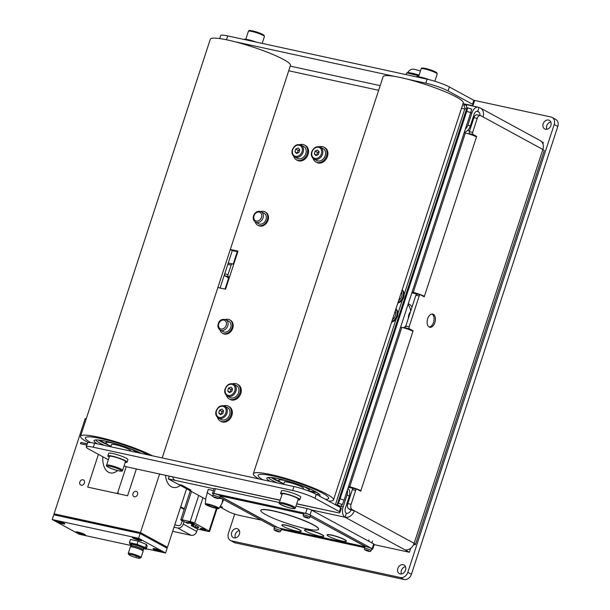 <?xml version="1.0" encoding="UTF-8"?>
<svg xmlns="http://www.w3.org/2000/svg" width="610" height="610" viewBox="0 0 610 610"><rect width="100%" height="100%" fill="white"/><g stroke="black" fill="none" stroke-linecap="round" stroke-linejoin="round"><path stroke-width="0.91" d="M239.417 534.086A4.895 3.889 118.6 0 1 233.218 537.547A4.895 3.889 118.6 0 1 231.708 532.416A4.895 3.889 118.6 0 1 237.9 528.954A4.895 3.889 118.6 0 1 239.417 534.086M239.349 530.578A4.895 3.889 -61.4 0 0 235.308 534.375A4.895 3.889 -61.4 0 0 235.376 537.883M405.543 570.144A4.895 3.889 118.6 0 1 399.352 573.606A4.895 3.889 118.6 0 1 397.834 568.474A4.895 3.889 118.6 0 1 404.033 565.012A4.895 3.889 118.6 0 1 405.543 570.144M405.482 566.644A4.895 3.889 -61.4 0 0 401.433 570.434A4.895 3.889 -61.4 0 0 401.502 573.941M550.883 125.492A4.895 3.889 118.6 0 1 544.692 128.946A4.895 3.889 118.6 0 1 543.174 123.815A4.895 3.889 118.6 0 1 549.366 120.353A4.895 3.889 118.6 0 1 550.883 125.492M550.815 121.985A4.895 3.889 -61.4 0 0 546.774 125.774A4.895 3.889 -61.4 0 0 546.842 129.282M230.488 540.475L234.087 542.435A6.748 5.36 -61.4 0 0 235.239 542.862L404.026 579.5A6.748 5.36 -61.4 0 0 411.414 574.3L557.792 126.468A6.748 5.36 -61.4 0 0 555.702 119.385L552.103 117.425A6.748 5.36 118.6 0 1 554.193 124.509L407.815 572.34A6.748 5.36 118.6 0 1 400.427 577.54L231.64 540.902A6.748 5.36 118.6 0 1 230.488 540.475A6.748 5.36 118.6 0 1 228.399 533.399L234.705 514.093M473.726 100.238L550.952 116.998A6.748 5.36 118.6 0 1 552.103 117.425M403.286 327.745A12.65 7.488 102.2 0 0 405.825 326.007M410.667 311.184A12.65 7.488 102.2 0 0 407.983 304.642M408.288 303.711L409.516 304.382A12.65 7.488 -77.8 0 1 412.017 307.074M406.275 328.172A12.65 7.488 -77.8 0 1 405.68 328.424M427.663 318.717A6.748 3.988 -77.8 0 1 432.696 314.089A6.748 3.988 -77.8 0 1 434.861 322.644A6.748 3.988 -77.8 0 1 429.829 327.273A6.748 3.988 -77.8 0 1 427.663 318.717M467.618 130.372L469.624 130.814M470.966 123.937L471.736 124.356M470.661 127.642L469.723 127.444M261.347 520.139L239.28 515.351A8.433 1.159 18.1 0 1 228.132 511.454L219.844 506.94M374.182 544.631L409.394 552.279L410.667 548.291M542.9 143.815L543.312 142.557L541.482 141.558M220.012 506.674L222.231 507.154L220.34 506.125L222.459 507.276L219.974 506.735M172.683 476.967A8.433 4.987 102.2 0 0 174.948 480.314L168.299 478.873L178.646 484.508L181.971 485.224L190.968 490.127L187.666 489.334M168.299 478.873L169.176 476.204M205.707 499.247L187.644 489.403M409.394 552.279L404.895 549.823A8.433 6.702 -61.4 0 0 414.137 543.327A8.433 1.159 18.1 0 1 415.509 544.501A8.433 1.159 18.1 0 1 413.611 544.631M415.509 544.501L544.234 150.662A8.433 1.159 -161.9 0 0 542.862 149.488A8.433 6.702 -61.4 0 0 540.254 140.635L480.421 108.054A8.433 6.702 118.6 0 1 483.029 116.899L480.779 115.679A4.217 2.493 -77.8 0 0 480.375 115.526L477.058 114.802A4.217 2.493 102.2 0 0 473.909 117.7L477.233 118.424A4.217 2.493 -77.8 0 1 480.375 115.526M477.233 118.424L472.666 132.393L469.342 131.676A1.685 0.999 102.2 0 0 469.723 133.75L473.047 134.475A1.685 0.999 -77.8 0 1 472.666 132.393M473.047 134.475L476.646 136.434L476.494 136.907A8.433 1.159 -161.9 0 0 465.346 133.018L464.164 132.759M412.047 292.205L413.237 292.457A8.433 1.159 18.1 0 1 424.377 296.353L424.224 296.826L420.625 294.866A1.685 0.999 -77.8 0 0 420.458 294.805L417.141 294.089A1.685 0.999 102.2 0 0 415.883 295.248L419.207 295.964A1.685 0.999 -77.8 0 1 420.458 294.805M419.207 295.964L409.135 326.777L405.81 326.053A1.685 0.999 102.2 0 0 406.191 328.134L409.516 328.851A1.685 0.999 -77.8 0 1 409.135 326.777M409.516 328.851L413.115 330.811L412.955 331.291A8.433 1.159 -161.9 0 0 401.815 327.395L400.633 327.143M348.516 486.582L349.698 486.841A8.433 1.159 18.1 0 1 360.845 490.73L360.685 491.21L357.086 489.25A1.685 0.999 -77.8 0 0 356.926 489.189L353.609 488.465A1.685 0.999 102.2 0 0 352.351 489.624L355.668 490.349A1.685 0.999 -77.8 0 1 356.926 489.189M355.668 490.349L351.101 504.317L347.784 503.601A4.217 2.493 102.2 0 0 348.729 508.793L352.054 509.518A4.217 2.493 -77.8 0 1 351.101 504.317M483.029 116.899L542.862 149.488L414.137 543.327L352.054 509.518M348.295 487.268L351.947 488.061A4.217 0.58 -161.9 0 1 353.457 488.45M411.826 292.892L415.486 293.685A4.217 0.58 -161.9 0 1 416.996 294.073M476.494 136.907L424.377 296.353L422.661 295.98M405.81 326.053L415.883 295.248M469.342 131.676L473.909 117.7M412.955 331.291L360.845 490.73L359.13 490.356M413.115 330.811L410.987 330.353M408.41 329.339L406.191 328.134M476.646 136.434L474.519 135.969M471.949 134.963L469.723 133.75M404.895 549.823L345.062 517.242A8.433 4.987 -77.8 0 1 343.163 506.849L347.052 494.939L349.301 496.166L345.412 508.077A4.217 2.493 102.2 0 0 346.358 513.269L345.062 517.242A8.433 6.702 118.6 0 0 354.303 510.738L350.979 510.021L348.729 508.793M347.784 503.601L352.351 489.624M479.895 115.42A4.217 3.347 -61.4 0 0 478.4 111.752A4.217 3.347 -61.4 0 0 477.683 111.485A4.217 2.493 102.2 0 0 477.279 111.34A4.217 2.493 102.2 0 0 474.138 114.23L470.241 126.14L467.992 124.92A8.433 6.702 118.6 0 1 465.331 129.183M470.707 112.751L471.888 113.01A8.433 4.987 -77.8 0 1 478.171 107.215A8.433 4.987 -77.8 0 1 478.98 107.52L477.683 111.485L479.018 112.217M471.888 113.01L467.992 124.92M349.301 496.166A8.433 6.702 -61.4 0 0 347.959 488.274M347.349 490.158A8.433 6.702 118.6 0 1 347.052 494.939M464.271 132.439A8.433 6.702 -61.4 0 0 470.241 126.14M346.358 513.269A4.217 3.347 -61.4 0 0 350.979 510.021M478.98 107.52A8.433 6.702 118.6 0 1 480.421 108.054M237.26 251.678L233.356 263.619A1.685 0.999 -77.8 0 1 233.058 264.237M233.63 264.549L232.562 263.97A1.685 0.999 102.2 0 0 232.402 263.909A1.685 0.999 102.2 0 0 231.144 265.068L228.026 274.591A1.685 0.999 102.2 0 0 228.407 276.673L229.474 277.253M229.238 263.245A1.685 0.999 102.2 0 0 229.078 263.185A1.685 0.999 102.2 0 0 227.82 264.344L224.709 273.875A1.685 0.999 102.2 0 0 225.082 275.949L227.782 277.42A1.685 0.999 -77.8 0 1 228.163 279.502L225.029 289.102M178.898 484.561L187.422 489.281L190.739 490.005L182.199 485.346L178.875 484.63M432.01 314.036A6.748 3.988 -77.8 0 1 433.535 322.354A6.748 3.988 -77.8 0 1 429.188 327.036M408.509 317.802A6.748 3.988 -77.8 0 1 409.058 314.684A6.748 3.988 -77.8 0 1 410.408 311.992M410.423 311.931L410.339 312.038A5.902 3.492 102.2 0 0 408.845 314.783A5.902 3.492 102.2 0 0 408.372 318.229M338.07 506.208L339.579 505.964L337.078 504.607L335.752 504.996M337.078 504.607A4.217 0.58 -161.9 0 0 337.261 504.531L338.39 503.235L342.378 504.577L341.249 505.873A8.433 1.159 18.1 0 1 339.579 505.964M280.135 500.291L139.736 469.692L280.173 500.169M463.02 103.624L465.842 104.234L463.974 104.485L463.874 105.576L465.323 108.572L466.322 109.175L465.323 108.572L464.767 108.992L404.133 294.485M463.874 105.576L464.98 104.081M466.894 108.656L466.414 105.637L464.767 104.737M466.345 104.348A8.433 4.987 -77.8 0 1 466.414 105.637M296.742 503.768L332.702 511.576L296.704 503.89M473.207 104.813L474.481 100.902A4.217 0.58 -161.9 0 0 474.504 100.871A4.217 0.58 -161.9 0 0 473.817 100.284L449.387 86.978A16.866 2.326 -161.9 0 0 427.099 79.193L227.743 35.921A16.866 2.326 -161.9 0 0 220.706 35.578L219.73 38.575M124.066 465.964L126.483 466.711A4.217 0.58 18.1 0 0 128.451 467.237L139.736 469.692M94.603 443.264A16.866 2.326 -161.9 0 0 87.566 442.921L86.269 446.894A16.866 2.326 18.1 0 1 93.307 447.229L94.603 443.264L293.959 486.536L292.663 490.501A16.866 2.326 18.1 0 1 314.951 498.286L339.381 511.592A4.217 0.58 18.1 0 1 340.06 512.187A4.217 0.58 18.1 0 1 340.044 512.217L339.541 512.796A4.217 0.58 18.1 0 1 337.795 512.682L332.702 511.576M340.067 512.148L341.341 508.244A4.217 0.58 -161.9 0 0 341.364 508.214A4.217 0.58 -161.9 0 0 340.677 507.627L316.247 494.321A16.866 2.326 -161.9 0 0 293.959 486.536M342.378 504.577L344.086 500.131L340.098 498.789L338.39 503.235M337.261 504.531L466.505 109.106L467.679 107.779L466.749 111.302L340.098 498.789M427.099 79.193L425.803 83.166A16.866 2.326 18.1 0 1 448.091 90.951L472.514 104.257A4.217 0.58 18.1 0 1 473.2 104.844A4.217 0.58 18.1 0 1 473.185 104.874L472.681 105.454A4.217 0.58 18.1 0 1 470.935 105.339L465.842 104.234M425.803 83.166L407.419 79.178M394.754 76.425L234.644 41.671M466.749 111.302L470.737 112.644L471.667 109.121L467.679 107.779M470.737 112.644L344.086 500.131M334.303 504.157L335.729 504.928M230.328 249.437L238.022 251.106L225.563 289.216L217.877 287.546M237.801 251.793L232.296 250.596L220.065 288.027M292.663 490.501L93.307 447.229M108.344 459.772L89.014 449.25A16.866 2.326 18.1 0 1 86.269 446.894M232.296 250.596L230.305 249.513M152.485 455.822A42.166 5.803 -161.9 0 0 108.603 439.673A42.166 5.803 -161.9 0 0 80.543 436.241A42.166 5.803 -161.9 0 0 87.398 442.128A42.166 5.803 -161.9 0 0 88.183 442.547M162.184 457.935L290.474 65.422A42.166 5.803 -161.9 0 0 283.619 59.536A42.166 5.803 -161.9 0 0 239.494 42.967A42.166 5.803 -161.9 0 0 210.305 39.223L80.543 436.241M148.489 454.961A37.111 5.109 -161.9 0 0 109.914 440.794A37.111 5.109 -161.9 0 0 85.354 437.812A37.111 5.109 -161.9 0 0 90.631 442.57A37.111 5.109 18.1 0 1 85.354 437.812A37.111 5.109 18.1 0 1 109.914 440.794A37.111 5.109 18.1 0 1 148.489 454.961M104.546 445.422A26.992 3.713 18.1 0 1 99.88 443.134A26.992 3.713 18.1 0 1 95.595 439.962M141.261 453.39A27.961 3.851 -161.9 0 0 113.3 443.104A27.961 3.851 -161.9 0 0 94.23 440.389A27.961 3.851 -161.9 0 0 97.371 443.859M130.7 451.095L130.769 450.897A10.118 1.395 -161.9 0 0 129.122 449.486A10.118 1.395 -161.9 0 0 118.531 445.506A10.118 1.395 -161.9 0 0 111.523 444.606L110.814 446.779M100.063 440.191A23.615 3.248 -161.9 0 0 103.059 442.128A23.615 3.248 -161.9 0 0 106.88 444.004M136.274 452.307A16.028 2.204 -161.9 0 0 133.773 450.493A16.028 2.204 -161.9 0 0 125.431 446.901M118.195 444.53A16.028 2.204 -161.9 0 0 105.911 442.776A16.028 2.204 -161.9 0 0 108.519 445.01A16.028 2.204 -161.9 0 0 110.997 446.23M328.577 501.039A42.166 5.803 -161.9 0 0 333.487 499.948A42.166 5.803 -161.9 0 0 326.632 494.054A42.166 5.803 -161.9 0 0 282.506 477.485A42.166 5.803 -161.9 0 0 253.318 473.741A42.166 5.803 -161.9 0 0 258.922 478.926M333.487 499.948L463.249 102.93A42.166 5.803 -161.9 0 0 456.394 97.036A42.166 5.803 -161.9 0 0 412.268 80.467A42.166 5.803 -161.9 0 0 383.088 76.723L253.318 473.741M325.488 499.354A37.111 5.109 -161.9 0 0 328.676 498.37A37.111 5.109 -161.9 0 0 322.644 493.193A37.111 5.109 -161.9 0 0 283.81 478.606A37.111 5.109 -161.9 0 0 258.129 475.312A37.111 5.109 -161.9 0 0 262.918 479.796A37.111 5.109 18.1 0 1 258.129 475.312A37.111 5.109 18.1 0 1 283.81 478.606A37.111 5.109 18.1 0 1 322.644 493.193A37.111 5.109 18.1 0 1 328.676 498.37A37.111 5.109 18.1 0 1 325.488 499.354M277.321 482.922A26.992 3.713 18.1 0 1 272.655 480.642A26.992 3.713 18.1 0 1 268.369 477.462M319.388 496.029A27.961 3.851 -161.9 0 0 319.991 495.213A27.961 3.851 -161.9 0 0 315.431 491.629A27.961 3.851 -161.9 0 0 287.211 480.924A27.961 3.851 -161.9 0 0 267.005 477.889A27.961 3.851 -161.9 0 0 270.146 481.366M319.144 494.062A26.992 3.713 18.1 0 1 316.262 494.329L314.951 498.286M303.307 489.106L303.544 488.396A10.118 1.395 -161.9 0 0 301.897 486.986A10.118 1.395 -161.9 0 0 291.305 483.006A10.118 1.395 -161.9 0 0 284.298 482.113L283.589 484.287M272.838 477.699A23.615 3.248 -161.9 0 0 275.834 479.628A23.615 3.248 -161.9 0 0 279.654 481.511M307.997 490.73A23.615 3.248 -161.9 0 0 315.4 491.607M307.798 490.654A16.028 2.204 -161.9 0 0 309.156 490.234A16.028 2.204 -161.9 0 0 306.548 488A16.028 2.204 -161.9 0 0 298.206 484.401M290.97 482.037A16.028 2.204 -161.9 0 0 278.686 480.276A16.028 2.204 -161.9 0 0 281.294 482.518A16.028 2.204 -161.9 0 0 283.772 483.738M122.625 470.379L125.477 461.648A8.433 1.159 -161.9 0 0 124.775 460.863A8.433 1.159 -161.9 0 0 115.946 457.347A8.433 1.159 -161.9 0 0 109.442 456.41L106.59 465.14C105.24 466.086 108.839 467.878 117.379 470.531C124.333 471.904 121.352 470.752 122.625 470.379A8.433 1.159 -161.9 0 0 121.916 469.601A8.433 1.159 -161.9 0 0 111.294 465.59A8.433 1.159 -161.9 0 0 106.59 465.14M295.4 507.886L298.252 499.148A8.433 1.159 -161.9 0 0 297.55 498.37A8.433 1.159 -161.9 0 0 288.721 494.847A8.433 1.159 -161.9 0 0 282.216 493.909L279.365 502.648C278.015 503.586 281.614 505.385 290.154 508.038C297.108 509.403 294.127 508.252 295.4 507.886A8.433 1.159 -161.9 0 0 294.691 507.101A8.433 1.159 -161.9 0 0 284.069 503.097A8.433 1.159 -161.9 0 0 279.365 502.648M256.375 42.136A10.118 1.395 -161.9 0 0 243.962 39.444M429.417 79.742A10.118 1.395 -161.9 0 0 416.737 76.944M109.205 457.142A10.118 1.395 18.1 0 1 108.687 456.821A10.118 1.395 18.1 0 1 107.84 455.883L108.671 453.344A10.118 1.395 18.1 0 1 116.472 454.465A10.118 1.395 18.1 0 1 127.063 458.689A10.118 1.395 18.1 0 1 127.909 459.627L127.078 462.174A10.118 1.395 18.1 0 1 125.241 462.38M107.84 455.883A10.118 1.395 18.1 0 1 115.641 457.004A10.118 1.395 18.1 0 1 126.232 461.229A10.118 1.395 18.1 0 1 127.078 462.174M281.98 494.641A10.118 1.395 18.1 0 1 281.462 494.329A10.118 1.395 18.1 0 1 280.615 493.383L281.446 490.844A10.118 1.395 18.1 0 1 289.247 491.973A10.118 1.395 18.1 0 1 299.838 496.197A10.118 1.395 18.1 0 1 300.684 497.135L299.853 499.674A10.118 1.395 18.1 0 1 298.015 499.88M280.615 493.383A10.118 1.395 18.1 0 1 288.416 494.512A10.118 1.395 18.1 0 1 299.007 498.736A10.118 1.395 18.1 0 1 299.853 499.674M294.592 156.915A6.748 5.36 -61.4 0 0 296.025 157.395A6.748 5.36 -61.4 0 0 303.239 151.806A6.748 5.36 -61.4 0 0 301.043 145.066C297.078 143.762 294.15 145.424 292.259 150.052C291.466 152.912 292.243 155.199 294.592 156.915L297.291 158.386A6.748 5.36 -61.4 0 0 298.725 158.867A6.748 5.36 -61.4 0 0 305.625 154.17A6.748 5.36 -61.4 0 0 303.742 146.537L301.043 145.066A6.748 5.36 -61.4 0 0 299.609 144.585M299.777 149.648L298.153 150.38L297.39 153.163L294.943 151.829L295.72 149.053L298.145 147.971L299.784 149.663L299.007 152.439L296.59 153.522L294.943 151.829M295.72 149.053L298.153 150.38M313.952 159.019A6.748 5.36 -61.4 0 0 315.385 159.5A6.748 5.36 -61.4 0 0 322.598 153.911A6.748 5.36 -61.4 0 0 320.41 147.17C316.438 145.874 313.51 147.536 311.626 152.157C310.833 155.024 311.603 157.311 313.952 159.019L316.651 160.491A6.748 5.36 -61.4 0 0 318.084 160.971A6.748 5.36 -61.4 0 0 324.993 156.274A6.748 5.36 -61.4 0 0 323.109 148.642L320.41 147.17A6.748 5.36 -61.4 0 0 318.969 146.69M314.31 153.933L315.088 151.158L317.505 150.083L319.152 151.768L318.374 154.543L315.957 155.626L314.31 153.933L316.75 155.268M319.137 151.76L317.513 152.485L316.742 155.26M315.088 151.158L317.513 152.485M218.388 418.048A6.748 5.36 -61.4 0 0 219.821 418.529A6.748 5.36 -61.4 0 0 227.034 412.939A6.748 5.36 -61.4 0 0 224.838 406.199C220.873 404.903 217.945 406.565 216.062 411.186C215.261 414.053 216.039 416.34 218.388 418.048L221.087 419.52A6.748 5.36 -61.4 0 0 222.52 420A6.748 5.36 -61.4 0 0 229.429 415.303A6.748 5.36 -61.4 0 0 227.538 407.671L224.838 406.199A6.748 5.36 -61.4 0 0 223.405 405.719M218.746 412.962L219.516 410.187L221.941 409.104L223.58 410.797L222.81 413.572L220.385 414.655L218.746 412.962L221.186 414.297M223.573 410.789L221.948 411.514L221.171 414.281M219.516 410.187L221.948 411.514M227.339 396.035A6.748 5.36 -61.4 0 0 228.773 396.515A6.748 5.36 -61.4 0 0 235.986 390.926A6.748 5.36 -61.4 0 0 233.79 384.186C229.825 382.882 226.897 384.544 225.014 389.165C224.213 392.032 224.991 394.319 227.339 396.035L230.039 397.507A6.748 5.36 -61.4 0 0 231.472 397.979A6.748 5.36 -61.4 0 0 238.38 393.282A6.748 5.36 -61.4 0 0 236.489 385.65L233.79 384.186A6.748 5.36 -61.4 0 0 232.357 383.705M232.524 388.768L230.9 389.493L230.138 392.283L227.698 390.941L228.468 388.173L230.893 387.091L232.532 388.783L231.762 391.551L229.337 392.634L227.698 390.941M228.468 388.173L230.9 389.493M293.7 156.29A8.433 6.702 -61.4 0 0 296.483 159.866A8.433 6.702 -61.4 0 0 298.275 160.468A8.433 6.702 -61.4 0 0 306.906 154.597A8.433 6.702 -61.4 0 0 304.55 145.05A8.433 6.702 -61.4 0 0 302.751 144.456A8.433 6.702 -61.4 0 0 300.036 144.661M296.483 159.866L297.383 160.354A8.433 6.702 -61.4 0 0 299.174 160.956A8.433 6.702 -61.4 0 0 307.806 155.085A8.433 6.702 -61.4 0 0 305.45 145.546L304.55 145.05M313.067 158.394A8.433 6.702 -61.4 0 0 315.843 161.978A8.433 6.702 -61.4 0 0 317.642 162.573A8.433 6.702 -61.4 0 0 326.274 156.701A8.433 6.702 -61.4 0 0 323.91 147.162A8.433 6.702 -61.4 0 0 322.118 146.56A8.433 6.702 -61.4 0 0 319.396 146.766M315.843 161.978L316.742 162.466A8.433 6.702 -61.4 0 0 318.542 163.061A8.433 6.702 -61.4 0 0 327.173 157.189A8.433 6.702 -61.4 0 0 324.81 147.65L323.91 147.162M226.447 395.402A8.433 6.702 -61.4 0 0 229.23 398.986A8.433 6.702 -61.4 0 0 231.022 399.58A8.433 6.702 -61.4 0 0 239.654 393.709A8.433 6.702 -61.4 0 0 237.298 384.17A8.433 6.702 -61.4 0 0 235.498 383.576A8.433 6.702 -61.4 0 0 232.784 383.781M229.23 398.986L230.13 399.474A8.433 6.702 -61.4 0 0 231.922 400.076A8.433 6.702 -61.4 0 0 240.554 394.197A8.433 6.702 -61.4 0 0 238.197 384.658L237.298 384.17M217.503 417.423A8.433 6.702 -61.4 0 0 220.279 420.999A8.433 6.702 -61.4 0 0 222.07 421.601A8.433 6.702 -61.4 0 0 230.702 415.73A8.433 6.702 -61.4 0 0 228.346 406.191A8.433 6.702 -61.4 0 0 226.554 405.589A8.433 6.702 -61.4 0 0 223.832 405.795M220.279 420.999L221.178 421.495A8.433 6.702 -61.4 0 0 222.97 422.089A8.433 6.702 -61.4 0 0 231.602 416.218A8.433 6.702 -61.4 0 0 229.246 406.679L228.346 406.191M255.552 222.086A5.902 4.689 -61.4 0 0 256.269 222.383A5.902 4.689 -61.4 0 0 262.902 218.266A5.902 4.689 -61.4 0 0 261.202 211.716C257.961 210.564 255.445 211.784 253.653 215.383C252.692 218.342 253.325 220.576 255.552 222.086L258.526 223.702A5.902 4.689 -61.4 0 0 259.235 224A5.902 4.689 -61.4 0 0 265.685 220.324A5.902 4.689 -61.4 0 0 264.168 213.332L261.202 211.716A5.902 4.689 -61.4 0 0 260.493 211.418M220.256 330.071A5.902 4.689 -61.4 0 0 220.706 330.277A5.902 4.689 -61.4 0 0 227.477 326.571A5.902 4.689 -61.4 0 0 225.906 319.701C222.154 318.809 219.684 319.93 218.487 323.064C217.351 326.129 217.938 328.47 220.256 330.071L223.229 331.688A5.902 4.689 -61.4 0 0 223.679 331.893A5.902 4.689 -61.4 0 0 230.313 328.47A5.902 4.689 -61.4 0 0 228.872 321.317L225.906 319.701A5.902 4.689 -61.4 0 0 225.456 319.495M260.813 211.525A7.587 6.031 118.6 0 1 262.369 211.258A7.587 6.031 118.6 0 1 264.976 211.853L265.701 212.242A7.587 6.031 118.6 0 1 268.026 220.263A7.587 6.031 118.6 0 1 261.05 226.165A7.587 6.031 118.6 0 1 258.434 225.578L257.717 225.181A7.587 6.031 118.6 0 1 255.186 221.857M264.976 211.853A7.587 6.031 118.6 0 1 267.31 219.867A7.587 6.031 118.6 0 1 260.333 225.776A7.587 6.031 118.6 0 1 257.717 225.181M225.517 319.518A7.587 6.031 118.6 0 1 227.072 319.243A7.587 6.031 118.6 0 1 229.68 319.838L230.405 320.227A7.587 6.031 118.6 0 1 232.73 328.249A7.587 6.031 118.6 0 1 225.753 334.158A7.587 6.031 118.6 0 1 223.138 333.563L222.421 333.174A7.587 6.031 118.6 0 1 219.89 329.85M229.68 319.838A7.587 6.031 118.6 0 1 232.013 327.86A7.587 6.031 118.6 0 1 225.037 333.762A7.587 6.031 118.6 0 1 222.421 333.174M220.035 495.678L303.62 513.933L220.172 495.823M365.382 546.545L310.238 516.51L365.756 546.575M277.001 527.314L220.073 496.235M364.955 546.804L280.12 528.397M213.355 494.001L213.042 493.833A3.37 0.465 18.1 0 1 212.493 493.36A3.37 0.465 18.1 0 1 213.904 493.429L305.61 513.338A3.37 0.465 18.1 0 1 310.063 514.893L372.146 548.703A3.37 0.465 18.1 0 1 372.695 549.175A3.37 0.465 18.1 0 1 371.635 549.175M310.063 514.893L311.626 510.128A3.37 0.465 -161.9 0 0 307.165 508.572L305.61 513.338M213.904 493.429L215.46 488.663L279.395 502.541M295.972 506.14L307.165 508.572M311.626 510.128L373.701 543.937L372.146 548.703M372.695 549.175L374.25 544.41A3.37 0.465 -161.9 0 0 373.701 543.937M215.46 488.663A3.37 0.465 -161.9 0 0 214.057 488.595L212.493 493.36M364.673 547.666L281.256 529.564M274.538 527.322L219.676 497.447M213.454 493.696A3.546 0.488 18.1 0 1 214.926 493.772A3.546 0.488 18.1 0 1 218.464 494.878A3.546 0.488 18.1 0 1 220.187 495.899L219.615 497.646A3.546 0.488 18.1 0 0 217.892 496.624A3.546 0.488 18.1 0 0 214.354 495.518A3.546 0.488 18.1 0 0 212.882 495.442L213.454 493.696M215.833 497.325L217.717 498.393L214.209 497.31L217.556 498.004M274.63 527.017A3.546 0.488 18.1 0 1 276.109 527.093A3.546 0.488 18.1 0 1 279.647 528.199A3.546 0.488 18.1 0 1 281.37 529.221L280.798 530.967A3.546 0.488 18.1 0 0 279.075 529.945A3.546 0.488 18.1 0 0 275.537 528.839A3.546 0.488 18.1 0 0 274.065 528.763L274.63 527.017M277.016 530.647L278.9 531.714L275.392 530.631L278.739 531.325M365.009 546.636A3.546 0.488 18.1 0 1 366.488 546.705A3.546 0.488 18.1 0 1 370.018 547.818A3.546 0.488 18.1 0 1 371.742 548.84L371.17 550.586A3.546 0.488 18.1 0 0 369.454 549.564A3.546 0.488 18.1 0 0 365.916 548.451A3.546 0.488 18.1 0 0 364.437 548.382L365.009 546.636M367.388 550.258L369.363 551.326L367.494 550.929L365.611 549.854L369.111 550.937M303.826 513.315A3.546 0.488 18.1 0 1 305.305 513.384A3.546 0.488 18.1 0 1 308.843 514.497A3.546 0.488 18.1 0 1 310.559 515.519L309.987 517.265A3.546 0.488 18.1 0 0 308.271 516.243A3.546 0.488 18.1 0 0 304.733 515.13A3.546 0.488 18.1 0 0 303.254 515.061L303.826 513.315M306.052 517.501L306.228 516.944L308.042 517.676L306.502 517.669L304.428 516.533L307.928 517.615M418.887 75.785L406.679 72.872L406.1 74.641M417.415 75.205L416.889 76.829M206.462 504.996A7.167 0.984 -161.9 0 0 213.858 507.787A7.167 0.984 -161.9 0 0 218.914 508.481A7.167 0.984 -161.9 0 0 217.762 507.451A7.167 0.984 -161.9 0 0 210.153 504.607A7.167 0.984 -161.9 0 0 205.296 504.028A7.167 0.984 -161.9 0 0 206.462 504.996M222.757 499.117L222.017 503.364L223.649 499.605M208.46 505.431A4.636 0.64 -161.9 0 0 213.309 507.253A4.636 0.64 -161.9 0 0 216.519 507.665A4.636 0.64 -161.9 0 0 215.772 507.017A4.636 0.64 -161.9 0 0 210.915 505.194A4.636 0.64 -161.9 0 0 207.705 504.783A4.636 0.64 -161.9 0 0 208.46 505.431M207.461 505.217A5.902 0.816 18.1 0 1 206.5 504.394A5.902 0.816 18.1 0 1 210.587 504.912A5.902 0.816 18.1 0 1 216.763 507.238A5.902 0.816 18.1 0 1 217.724 508.061A5.902 0.816 18.1 0 1 213.637 507.535A5.902 0.816 18.1 0 1 207.461 505.217M213.408 490.577L208.254 489.456A9.699 1.334 -161.9 0 0 208.193 489.456L205.791 498.347L205.296 504.028M215.399 497.829L221.994 498.705M208.254 489.456L207.217 492.636L212.981 496.372M189.847 522.061A2.783 0.381 -161.9 0 0 188.688 522.007A2.783 0.381 -161.9 0 0 190.038 522.808A2.783 0.381 -161.9 0 0 192.821 523.677A2.783 0.381 -161.9 0 0 193.98 523.731A2.783 0.381 -161.9 0 0 192.63 522.93A2.783 0.381 -161.9 0 0 189.847 522.061M201.544 528.428A2.783 0.381 -161.9 0 0 200.385 528.374A2.783 0.381 -161.9 0 0 201.735 529.175A2.783 0.381 -161.9 0 0 204.518 530.052A2.783 0.381 -161.9 0 0 205.677 530.105A2.783 0.381 -161.9 0 0 204.327 529.305A2.783 0.381 -161.9 0 0 201.544 528.428M187.354 523.182L181.345 520.261A3.37 0.465 18.1 0 1 180.796 519.789A3.37 0.465 18.1 0 1 182.207 519.857L190.175 521.588A3.37 0.465 18.1 0 1 194.636 523.144L209.032 530.982A3.37 0.465 18.1 0 1 209.581 531.455A3.37 0.465 18.1 0 1 208.17 531.386L200.202 529.655A3.37 0.465 18.1 0 1 195.741 528.1L191.296 525.606L197.777 527.803L198.746 527.353A5.063 0.694 -161.9 0 0 198.822 527.276A5.063 0.694 -161.9 0 0 197.998 526.567L195.962 525.454A5.063 0.694 -161.9 0 0 192.89 524.165L186.286 522.091L188.498 523.395L187.354 523.182M180.69 506.803L184.38 508.816M183.884 509.197L180.507 507.36M174.796 524.821L178.501 525.629A2.531 2.013 -61.4 0 0 181.269 523.677L182.23 520.742M184.045 521.733L183.267 524.112A5.063 4.018 118.6 0 1 177.724 528.008L191.22 535.359L174.376 531.707A3.37 0.465 18.1 0 1 172.699 531.249M177.724 528.008L174.018 527.208M191.22 535.359A5.063 4.018 -61.4 0 0 196.763 531.462L197.602 528.893M117.921 491.995A3.37 2.676 118.6 0 1 118.157 493.726M398.063 302.385A7.587 6.031 -61.4 0 0 402.066 290.116M397.834 303.079A7.587 6.031 -61.4 0 0 403.698 297.268A7.587 6.031 -61.4 0 0 402.15 289.857M391.833 321.44A7.587 6.031 -61.4 0 0 395.837 309.171M391.605 322.133A7.587 6.031 -61.4 0 0 397.468 316.331A7.587 6.031 -61.4 0 0 395.921 308.919M398.696 300.425A5.902 4.689 -61.4 0 0 401.426 292.068M392.466 319.48A5.902 4.689 -61.4 0 0 395.204 311.13M299.518 530.014A10.118 1.395 18.1 0 1 301.165 531.424A10.118 1.395 18.1 0 1 294.157 530.532A10.118 1.395 18.1 0 1 283.574 526.552A10.118 1.395 18.1 0 1 281.927 525.141A10.118 1.395 18.1 0 1 288.926 526.034A10.118 1.395 18.1 0 1 299.518 530.014M281.965 525.065A10.118 1.395 18.1 0 1 281.98 524.981A10.118 1.395 18.1 0 1 288.98 525.873A10.118 1.395 18.1 0 1 299.571 529.854A10.118 1.395 18.1 0 1 301.218 531.264A10.118 1.395 18.1 0 1 301.172 531.341M344.703 539.819A10.118 1.395 18.1 0 1 346.35 541.238A10.118 1.395 18.1 0 1 339.351 540.338A10.118 1.395 18.1 0 1 328.76 536.358A10.118 1.395 18.1 0 1 327.112 534.947A10.118 1.395 18.1 0 1 334.12 535.847A10.118 1.395 18.1 0 1 344.703 539.819M327.158 534.871A10.118 1.395 18.1 0 1 327.166 534.787A10.118 1.395 18.1 0 1 334.166 535.687A10.118 1.395 18.1 0 1 344.757 539.659A10.118 1.395 18.1 0 1 346.404 541.078A10.118 1.395 18.1 0 1 346.358 541.154M322.111 534.917A10.118 1.395 18.1 0 1 323.757 536.327A10.118 1.395 18.1 0 1 316.758 535.435A10.118 1.395 18.1 0 1 306.167 531.455A10.118 1.395 18.1 0 1 304.52 530.044A10.118 1.395 18.1 0 1 311.519 530.944A10.118 1.395 18.1 0 1 322.111 534.917M304.565 529.968A10.118 1.395 18.1 0 1 304.573 529.884A10.118 1.395 18.1 0 1 311.573 530.784A10.118 1.395 18.1 0 1 322.164 534.756A10.118 1.395 18.1 0 1 323.811 536.175A10.118 1.395 18.1 0 1 323.765 536.243M313.586 525.05A30.363 4.178 18.1 0 1 318.527 529.289A30.363 4.178 18.1 0 1 297.512 526.598A30.363 4.178 18.1 0 1 265.746 514.665A30.363 4.178 18.1 0 1 260.805 510.425A30.363 4.178 18.1 0 1 281.82 513.117A30.363 4.178 18.1 0 1 313.586 525.05M260.836 510.349A30.363 4.178 18.1 0 1 260.859 510.265A30.363 4.178 18.1 0 1 281.873 512.957A30.363 4.178 18.1 0 1 313.639 524.89A30.363 4.178 18.1 0 1 318.58 529.129A30.363 4.178 18.1 0 1 318.542 529.213M364.986 546.705L279.555 528.161M277.664 527.505L220.103 496.151M81.221 485.217A2.89 2.295 118.6 0 1 80.726 485.034A2.89 2.295 118.6 0 1 79.948 481.694A2.89 2.295 118.6 0 1 82.998 479.78A2.89 2.295 118.6 0 1 83.486 479.963A2.89 2.295 118.6 0 1 84.264 483.295A2.89 2.295 118.6 0 1 81.221 485.217M134.383 496.753A2.89 2.295 118.6 0 1 133.887 496.57A2.89 2.295 118.6 0 1 133.11 493.238A2.89 2.295 118.6 0 1 136.16 491.317A2.89 2.295 118.6 0 1 136.648 491.5A2.89 2.295 118.6 0 1 137.425 494.84A2.89 2.295 118.6 0 1 134.383 496.753M86.856 445.094L80.878 443.79A0.671 0.534 118.6 0 1 81.298 442.524L87.268 443.821M87.253 443.874L81.481 442.624A0.671 0.534 -61.4 0 0 80.863 443.79M117.41 493.559L126.209 466.627M164.029 546.537L167.46 547.284L186.569 488.816M117.577 470.584A18.552 10.98 -77.8 0 1 110.25 472.895A18.552 10.98 -77.8 0 1 102.838 456.776M98.416 454.374L87.718 487.115L127.589 495.77L136.35 468.953M65.682 517.371A13.496 1.86 18.1 0 1 70.493 517.981L127.642 530.387A13.496 1.86 18.1 0 1 135.092 532.431L135.077 532.431M180.339 485.423A19.398 11.476 -77.8 0 1 173.202 487.428A19.398 11.476 -77.8 0 1 165.501 475.411A19.398 11.476 -77.8 0 0 171.349 486.727A19.398 11.476 -77.8 0 0 173.202 487.428L173.202 487.428A19.398 11.476 -77.8 0 0 180.339 485.423M159.568 474.122L140.468 532.583L54.076 513.826L85.217 418.544L86.254 418.765M54.076 513.826L57.195 515.526M140.468 532.583L167.46 547.284M161.772 551.135A5.063 0.694 18.1 0 1 162.595 551.844A5.063 0.694 18.1 0 1 159.096 551.394A5.063 0.694 18.1 0 1 153.804 549.404A5.063 0.694 18.1 0 1 152.98 548.703A5.063 0.694 18.1 0 1 156.48 549.153A5.063 0.694 18.1 0 1 161.772 551.135M84.691 534.406A5.063 0.694 18.1 0 1 85.514 535.115A5.063 0.694 18.1 0 1 82.014 534.665A5.063 0.694 18.1 0 1 76.715 532.675A5.063 0.694 18.1 0 1 75.892 531.966A5.063 0.694 18.1 0 1 79.391 532.416A5.063 0.694 18.1 0 1 84.691 534.406M141.078 539.865A5.063 0.694 18.1 0 1 141.901 540.574A5.063 0.694 18.1 0 1 138.401 540.125A5.063 0.694 18.1 0 1 133.11 538.134A5.063 0.694 18.1 0 1 132.286 537.433A5.063 0.694 18.1 0 1 135.786 537.883A5.063 0.694 18.1 0 1 141.078 539.865M63.997 523.136A5.063 0.694 18.1 0 1 64.82 523.845A5.063 0.694 18.1 0 1 61.32 523.395A5.063 0.694 18.1 0 1 56.021 521.405A5.063 0.694 18.1 0 1 55.197 520.696A5.063 0.694 18.1 0 1 58.705 521.146A5.063 0.694 18.1 0 1 63.997 523.136M131.158 545.523L79.201 534.246L52.208 519.545L53.764 514.779L140.155 533.537L167.148 548.237L165.584 552.995L146.24 548.794M52.208 519.545L138.6 538.294L165.584 552.995M140.155 533.537L138.6 538.294M64.782 523.7A5.063 0.694 18.1 0 1 62.784 523.502A5.063 0.694 18.1 0 1 55.319 520.604M59.048 521.466L61.938 522.602L59.277 522.023L58.24 521.458L59.048 521.466M59.277 522.023L59.422 521.58M85.476 534.97A5.063 0.694 18.1 0 1 83.478 534.772A5.063 0.694 18.1 0 1 76.014 531.874M79.742 532.736L82.632 533.872L79.971 533.3L78.934 532.728L79.742 532.736M79.971 533.3L80.116 532.85M162.557 551.699A5.063 0.694 18.1 0 1 160.567 551.509A5.063 0.694 18.1 0 1 153.095 548.611M156.823 549.473L159.713 550.609L157.052 550.029L156.015 549.465L156.823 549.473M157.052 550.029L157.205 549.587M141.863 540.429A5.063 0.694 18.1 0 1 139.873 540.231A5.063 0.694 18.1 0 1 132.4 537.334M136.129 538.195L139.019 539.339L136.365 538.76L135.321 538.195L136.129 538.195M136.365 538.76L136.51 538.317M131.242 554.543A5.902 0.816 -161.9 0 0 128.779 554.429A5.902 0.816 -161.9 0 0 128.794 554.551A5.902 0.816 -161.9 0 0 137.54 557.975A5.902 0.816 -161.9 0 0 139.911 558.188A5.902 0.816 -161.9 0 0 140.003 558.097A5.902 0.816 -161.9 0 0 137.136 556.396A5.902 0.816 -161.9 0 0 131.242 554.543M139.911 558.188L140.963 557.67A6.748 0.93 -161.9 0 0 141.062 557.563A6.748 0.93 -161.9 0 0 137.784 555.618A6.748 0.93 -161.9 0 0 131.051 553.506A6.748 0.93 -161.9 0 0 128.237 553.369A6.748 0.93 -161.9 0 0 128.26 553.514L128.794 554.551M141.062 557.563L143.136 551.211A6.748 0.93 -161.9 0 0 143.144 551.173A6.748 0.93 -161.9 0 0 139.759 549.221A6.748 0.93 -161.9 0 0 133.125 547.155A6.748 0.93 -161.9 0 0 130.326 546.987A6.748 0.93 -161.9 0 0 130.311 547.017L128.237 553.369M135.9 556.236L136.686 556.556L135.9 556.236M146.095 549.221L147.14 546.049L146.476 544.425L138.142 541.146L130.464 539.476L129.427 542.656L137.105 544.318L145.439 547.605L146.095 549.221L143.609 548.68M131.394 544.791L130.09 544.272L129.427 542.656M145.439 547.605L146.476 544.425M137.105 544.318L138.142 541.146M235.239 542.862L231.64 540.902M411.414 574.3L407.815 572.34M400.427 577.54L404.026 579.5M554.193 124.509L557.792 126.468M408.166 304.093L409.516 304.382M476.852 111.31L477.683 111.485M174.948 480.314L213.996 488.785M311.092 509.861L345.062 517.242M465.346 133.018L413.237 292.457M401.815 327.395L349.698 486.841M343.163 506.849L339.076 505.964M233.897 263.733L233.356 263.619M231.144 265.068L227.82 264.344M228.026 274.591L224.709 273.875M228.407 276.673L225.082 275.949M229.314 277.756L227.782 277.42M228.704 279.616L228.163 279.502M340.677 507.627L339.381 511.592M290.246 66.116L380.167 85.636M473.817 100.284L472.514 104.257M448.091 90.951L449.387 86.978M402.379 299.868L397.903 313.54M396.149 318.923L335.515 504.417M464.767 108.992L461.503 108.283M378.65 90.295L288.728 70.775M226.485 39.772L227.743 35.921M109.731 445.636A25.978 3.576 18.1 0 1 101.199 441.724A25.978 3.576 18.1 0 1 98.424 440.008M316.834 492.422A25.978 3.576 18.1 0 1 310.353 491.637M282.506 483.143A25.978 3.576 18.1 0 1 273.974 479.224A25.978 3.576 18.1 0 1 271.198 477.508M245.784 39.284L248.4 31.285A8.433 1.159 18.1 0 1 253.104 31.735A8.433 1.159 18.1 0 1 263.726 35.738A8.433 1.159 18.1 0 1 264.427 36.524L262.186 43.401M263.573 35.639A7.587 1.045 -161.9 0 0 261.454 33.817A7.587 1.045 -161.9 0 0 253.699 31.156M425.879 69.235A8.433 1.159 18.1 0 1 436.501 73.246A8.433 1.159 18.1 0 1 437.202 74.023L436.867 72.857C435.784 71.766 432.299 70.356 426.413 68.633C419.459 67.268 422.448 68.419 421.174 68.785A8.433 1.159 18.1 0 1 425.879 69.235M436.028 72.262A7.587 1.045 -161.9 0 0 426.474 68.656M111.371 466.604A7.587 1.045 18.1 0 1 120.925 470.211A7.587 1.045 18.1 0 1 117.326 470.508A7.587 1.045 18.1 0 1 107.764 466.902A7.587 1.045 18.1 0 1 111.371 466.604M284.146 504.104A7.587 1.045 18.1 0 1 293.7 507.711A7.587 1.045 18.1 0 1 290.101 508.016A7.587 1.045 18.1 0 1 280.539 504.409A7.587 1.045 18.1 0 1 284.146 504.104M302.11 151.455A5.902 4.689 118.6 0 1 295.797 156.351A5.902 4.689 118.6 0 1 292.625 150.029A5.902 4.689 118.6 0 1 298.93 145.142A5.902 4.689 118.6 0 1 302.11 151.455M321.47 153.567A5.902 4.689 118.6 0 1 315.164 158.455A5.902 4.689 118.6 0 1 311.985 152.142A5.902 4.689 118.6 0 1 318.298 147.246A5.902 4.689 118.6 0 1 321.47 153.567M225.906 412.596A5.902 4.689 118.6 0 1 219.592 417.484A5.902 4.689 118.6 0 1 216.42 411.171A5.902 4.689 118.6 0 1 222.734 406.275A5.902 4.689 118.6 0 1 225.906 412.596M234.858 390.575A5.902 4.689 118.6 0 1 228.544 395.471A5.902 4.689 118.6 0 1 225.372 389.149A5.902 4.689 118.6 0 1 231.678 384.262A5.902 4.689 118.6 0 1 234.858 390.575M254.126 215.467A4.72 3.751 118.6 0 1 259.441 212.173A4.72 3.751 118.6 0 1 261.37 217.648A4.72 3.751 118.6 0 1 256.055 220.942A4.72 3.751 118.6 0 1 254.126 215.467M218.937 323.201A4.72 3.751 118.6 0 1 224.35 320.235A4.72 3.751 118.6 0 1 225.967 325.892A4.72 3.751 118.6 0 1 220.553 328.859A4.72 3.751 118.6 0 1 218.937 323.201M214.026 496.982L215.635 497.264M215.383 497.722L215.543 497.241M215.673 497.882L215.856 497.333M216.359 498.095L216.512 497.646M217.717 498.393L216.131 498.05M215.94 497.989L214.209 497.31M275.209 530.303L276.818 530.586M276.566 531.043L276.726 530.563M276.856 531.203L277.039 530.654M277.542 531.417L277.687 530.967M278.9 531.714L277.314 531.371M277.115 531.31L275.392 530.631M365.581 549.923L367.197 550.205M366.938 550.662L367.098 550.174M367.235 550.822L367.411 550.273M367.921 551.036L368.066 550.586M369.271 551.333L367.685 550.99M367.494 550.929L365.771 550.25M304.405 516.601L306.014 516.883M305.755 517.341L305.915 516.853M306.738 517.715L306.883 517.265M308.088 518.012L306.502 517.669M306.312 517.608L304.588 516.929M419.1 75.129A11.811 1.624 -161.9 0 0 412.307 73.246A11.811 1.624 -161.9 0 0 407.381 73.009L407.373 73.025C409.577 69.388 412.482 68.312 416.081 69.769L420.458 70.981M193.95 524.554L193.454 526.072M195.909 525.423L195.36 527.109M188.627 522.678L188.414 523.327M192.394 523.99L191.853 525.637M193.286 524.303L192.783 525.835M198.151 526.651L197.777 527.803M191.479 491.492L182.207 519.857M198.723 495.442L190.175 521.588M202.939 497.737L194.636 523.144M216.413 508.404L209.032 530.982M196.763 531.462L183.267 524.112M77.546 519.941L77.676 519.545M96.098 523.967L96.227 523.571M143.548 548.314A7.084 0.976 -161.9 0 0 142.397 546.674A7.084 0.976 -161.9 0 0 133.986 543.884A7.084 0.976 -161.9 0 0 131.691 544.44M131.737 544.433L131.463 544.585A6.413 0.884 18.1 0 1 134.139 544.715A6.413 0.884 18.1 0 1 140.536 546.72A6.413 0.884 18.1 0 1 143.647 548.565L143.236 549.839A6.413 0.884 -161.9 0 0 140.117 547.993A6.413 0.884 -161.9 0 0 133.72 545.98A6.413 0.884 -161.9 0 0 131.051 545.851A6.413 0.884 -161.9 0 0 131.043 545.927M131.463 544.585L130.99 545.98A6.435 0.884 18.1 0 1 133.659 546.141A6.435 0.884 18.1 0 1 139.98 548.115A6.435 0.884 18.1 0 1 143.205 549.976L143.236 549.839A6.413 0.884 -161.9 0 1 143.19 549.9M466.375 104.653L478.171 107.215M232.402 263.909L229.078 263.185M340.06 512.187L341.364 508.214M473.2 104.844L474.504 100.871M98.309 439.993L109.884 445.712M106.376 441.365L105.911 442.776M136.838 451.324L136.503 452.353M310.437 491.668L316.925 492.483M271.084 477.5L282.659 483.212M279.151 478.865L278.686 480.276M309.613 488.824L309.156 490.234M248.4 31.285C249.97 30.774 246.531 29.798 253.638 31.133C259.524 32.856 263.009 34.259 264.092 35.357L264.427 36.524M418.559 76.784L421.174 68.785M434.838 81.26L437.202 74.023M212.882 495.442C212.471 496.601 213.668 497.508 216.466 498.164C217.9 498.843 218.952 498.667 219.615 497.646M274.065 528.763C273.654 529.922 274.851 530.83 277.642 531.485C279.083 532.164 280.135 531.989 280.798 530.967M368.577 541.146L368.997 539.865M364.437 548.382C364.033 549.541 365.222 550.449 368.021 551.104C369.454 551.783 370.506 551.608 371.17 550.586M371.894 542.953L372.527 541.017M303.254 515.061C302.85 516.22 304.039 517.128 306.838 517.783C308.271 518.462 309.323 518.287 309.987 517.265M218.914 508.481L222.017 503.364M216.519 507.665L216.68 507.192M207.705 504.783L207.858 504.31M191.883 523.815L191.296 525.606M188.726 522.709L188.498 523.395M190.259 490.829L180.796 519.789M217.076 508.526L209.581 531.455M59.399 516.007L59.704 515.053M64.37 517.082L64.675 516.129M157.51 542.984L157.822 542.031M162.024 545.447L162.336 544.494M136.48 532.736L136.792 531.783M141.329 534.177L141.642 533.224M130.99 545.98L130.326 546.987M143.205 549.976L143.144 551.173M135.679 556.228L135.702 555.847"/></g></svg>
